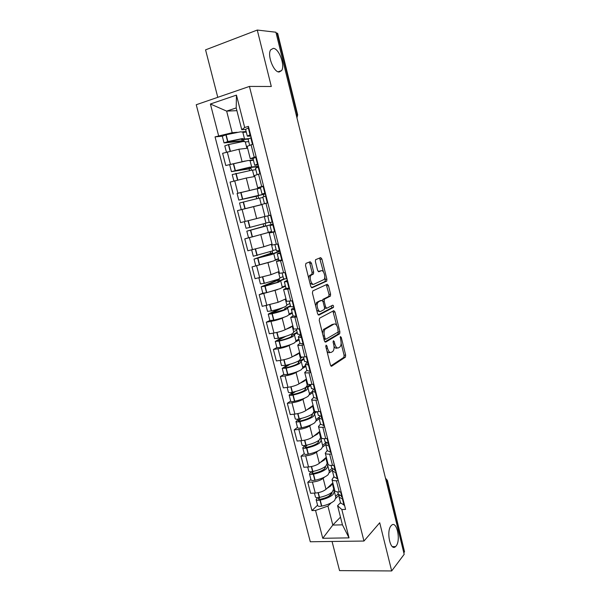 <?xml version="1.0" encoding="UTF-8"?>
<svg xmlns="http://www.w3.org/2000/svg" width="601" height="601" viewBox="0 0 601 601"><rect width="100%" height="100%" fill="white"/><g stroke="black" fill="none" stroke-linecap="round" stroke-linejoin="round"><path stroke-width="0.9" d="M326.088 345.109L325.832 346.657L330.422 365.017L331.639 366.219L345.432 357.114L345.643 355.071L341.263 337.341L340.354 336.568L340.79 340.279C341.391 343.141 341.173 345.305 340.128 346.769L338.588 347.836C337.041 348.437 335.779 347.13 334.81 343.93L334.224 341.593L333.39 340.722L333.142 342.239L333.728 344.583C334.344 347.483 334.118 349.684 333.044 351.194L331.436 352.306C329.836 352.93 328.537 351.615 327.537 348.362L326.944 345.988L326.088 345.109M279.157 72.007L281.606 70.595C285.355 65.614 278.977 48.335 273.32 48.358L270.705 49.808C266.927 54.954 273.665 72.458 279.157 72.007M396.097 546.024C401.1 540.261 396.668 520.098 391.521 525.297L391.093 525.74C385.977 531.186 390.395 551.823 395.548 546.617L396.097 546.024M311.438 263.155L310.169 261.728L305.932 263.381L305.526 265.492L310.762 286.414L312.032 287.804L326.719 281.103L326.884 279.202L321.896 259.016L320.679 257.611L315.563 259.7L315.412 261.585L317.591 270.36L318.83 271.757L321.242 270.735C323.556 269.511 326.058 277.339 324.052 279.518L313.97 284.198C311.588 285.55 308.944 277.587 311.025 275.281L313.474 273.936L313.639 272.013L311.438 263.155L309.853 263.486L309.094 262.149M249.438 86.424L271.299 86.491L257.273 30.05L275.912 32.221L404.188 554.302L391.679 570.95L379.712 522.765L363.958 541.043L249.438 86.424L196.242 104.739L310.289 541.764L363.958 541.043M319.619 318.154L319.244 320.333L324.382 340.895L325.622 342.149L339.685 333.773L339.881 331.775L334.975 311.934L333.803 310.649L319.619 318.154M317.606 313.775L312.415 293.04L312.805 290.892L327.267 284.243L328.462 285.588L330.588 294.167L330.415 296.098L324.352 299.193L324.172 301.154L325.607 306.923L326.824 308.23L332.714 305.195C333.51 305.488 333.743 306.247 333.412 307.472L318.861 315.097L317.606 313.775M332.053 541.471L339.55 570.612L391.679 570.95M257.273 30.05L205.565 49.853L217.78 97.324M276.107 32.987L277.662 33.371L297.653 114.806M387.412 480.492L404.533 551.816L387.157 481.055L385.639 478.809M403.812 552.777L404.533 551.816M334.757 490.439L334.825 490.701C335.275 491.603 336.755 492.009 339.249 491.934L341.128 491.843M324.6 477.044L323.173 478.336C320.528 480.364 316.937 481.604 312.422 482.047L315.262 493.06C319.777 492.647 323.353 491.393 325.99 489.312L332.834 482.896M315.262 493.06L310.604 493.278L307.765 482.303L310.927 479.508M338.288 480.627L336.402 480.732C333.908 480.838 332.436 480.454 331.992 479.59L333.901 476.743M312.422 482.047L307.765 482.303M332.511 469.877L329.453 472.649M328.056 464.13L328.116 464.37C328.552 465.182 330.017 465.527 332.511 465.399L334.389 465.272M304.234 453.575L301.011 456.197L303.873 467.27L308.531 466.962C313.053 466.481 316.652 465.264 319.326 463.296L326.313 457.271M331.519 453.958L329.641 454.101C327.147 454.251 325.689 453.935 325.261 453.162L327.237 450.517M317.967 450.99L316.487 452.222C313.797 454.138 310.184 455.348 305.669 455.858L301.011 456.197M325.704 444.552L322.887 446.896M321.295 437.588L321.355 437.806C321.768 438.535 323.218 438.805 325.712 438.625L327.59 438.467M297.487 427.424L294.197 429.865L297.089 441.036L301.74 440.638C306.262 440.097 309.883 438.895 312.603 437.055L319.724 431.428M324.698 427.056L322.82 427.228C320.325 427.431 318.876 427.183 318.47 426.5L320.513 424.066M311.288 424.704L309.748 425.884C307.006 427.672 303.37 428.859 298.847 429.437L294.197 429.865M319.154 418.724L316.269 420.925M314.481 410.814L314.526 411.009C314.916 411.64 316.359 411.85 318.853 411.617L320.731 411.422M290.674 401.04L287.323 403.301L290.238 414.57L294.888 414.089C299.411 413.473 303.062 412.301 305.826 410.581L313.091 405.352M317.809 399.905L315.931 400.116C313.437 400.371 312.002 400.198 311.626 399.597L313.73 397.381M304.564 398.193L302.942 399.312C300.154 400.98 296.496 402.137 291.973 402.783L287.323 403.301M312.535 392.693L309.583 394.729M307.599 383.799L307.644 383.964C308.012 384.512 309.44 384.648 311.934 384.362L313.812 384.137M283.8 374.423L280.389 376.504L283.326 387.87L287.977 387.299C292.507 386.616 296.173 385.474 298.99 383.874L306.39 379.058M310.86 372.515L308.982 372.763C306.495 373.063 305.068 372.966 304.715 372.455L306.886 370.464L310.612 371.516M297.795 371.433L296.075 372.5C293.243 374.047 289.562 375.182 285.032 375.895L280.389 376.504M305.856 366.43L302.836 368.308M300.658 356.543L300.695 356.686C301.041 357.144 302.461 357.204 304.947 356.866L306.826 356.596M276.873 347.573L273.387 349.466L276.355 360.938L281.005 360.277C285.535 359.518 289.231 358.406 292.086 356.934L299.636 352.539M303.851 344.876L301.972 345.154C299.486 345.515 298.073 345.485 297.735 345.072L299.982 343.299M290.997 344.433L289.149 345.462C286.271 346.882 282.568 347.979 278.038 348.768L273.387 349.466M299.125 339.941L296.03 341.653M293.656 329.048L299.779 328.815M269.879 320.491L266.333 322.196L269.323 333.765L273.966 333.007C278.503 332.18 282.222 331.098 285.129 329.746L292.822 325.78M296.781 316.982L290.704 317.441L293.018 315.901L296.601 316.291M284.205 317.185L282.162 318.177C279.24 319.469 275.506 320.543 270.976 321.4L266.333 322.196M292.334 313.219L289.149 314.774M286.594 301.304L292.664 300.778M280.735 281.043L282.327 287.308L280.554 288.518L266.799 292.634L262.825 293.183L259.204 294.678L262.231 306.345L278.105 302.326L285.956 298.795M289.637 288.841L283.604 289.562L285.986 288.255M277.474 289.652L259.204 294.678M285.483 286.264L282.17 287.669M279.465 273.305L285.49 272.478M273.755 253.645L275.378 260.008L273.523 260.962L252.022 266.912L255.072 278.684L271.021 274.657L279.022 271.569M282.432 260.436L276.437 261.427L278.894 260.353M271.074 261.773L252.022 266.912M278.571 259.076L275.003 260.361M272.268 245.05L278.248 243.923M248.822 237.695L244.772 238.89L247.845 250.775L263.869 246.741L272.028 244.096M275.16 231.768L269.21 233.038L271.862 232.166M271.599 231.648L244.772 238.89M267.047 203.033L261.916 204.393L265.011 216.54L270.938 215.105M261.961 204.588L237.455 210.62L240.558 222.61L261.51 217.374M260.428 187.272L257.671 187.745L263.561 186.025M237.327 193.357L260.473 187.895M260.421 173.636L254.561 175.515M254.816 176.521L246.282 178.039L230.07 182.095L233.203 194.198M252.998 158.476L250.271 158.672L256.116 156.666M251.699 167.07L250.031 160.527L247.905 160.542L225.781 165.515L245.261 160.993M249.543 160.377L253.344 159.836M252.946 144.165L247.131 146.359M247.604 148.207L238.905 149.243L222.618 153.308L225.781 165.515M331.181 502.872L327.936 506.057L332.811 525.071L342.442 524.838L337.567 505.689L340.512 502.737M338.934 495.269L335.967 498.184M340.474 517.123L332.811 525.071L322.76 538.286L315.555 510.452L327.936 506.057M337.567 505.689L341.834 509.528L349.038 537.872L322.76 538.286M245.606 129.395L241.752 129.711L236.201 107.94L226.645 111.11L232.189 132.716L215.045 136.878L311.957 510.572L315.555 510.452M218.614 135.751L210.403 104.003L236.456 95.116L244.697 127.517L241.752 129.711M341.834 509.528L345.583 509.4L248.423 126.345L244.697 127.517M236.892 110.659L226.645 111.11L210.403 104.003M232.189 132.716L237.222 132.288M242.466 131.837L246.14 131.521M317.568 505.216L311.957 510.572M244.457 138.658L242.789 132.092L240.58 131.829L226.141 134.752L222.302 136.194L215.045 136.878M349.038 537.872L342.442 524.838M236.201 107.94L236.456 95.116M326.929 351.059C327.891 352.569 328.867 353.065 329.851 352.539L330.302 352.471M334.021 346.289C334.99 348.009 335.989 348.603 337.026 348.069L337.514 347.994M330.82 365.926L343.877 357.332L344.088 355.281L341.128 343.321M336.71 325.472L332.901 311.123M324.856 341.901L337.995 334.133L338.295 331.872M325.028 338.325L325.892 339.212L338.145 332.03L337.777 328.101C336.823 324.923 335.568 323.578 334.006 324.082L325.051 329.265C324.007 330.76 323.789 332.946 324.405 335.809L325.028 338.325L323.789 338.513M324.029 339.475L325.667 339.242M333.345 324.187L334.006 324.082M322.459 333.202L323.466 329.521L332.443 324.337M322.497 300.568L322.97 299.321L328.86 296.376L329.032 294.452L326.29 284.694M324.608 308.328L326.568 308.275M318.162 314.901L331.744 307.84L331.699 305.721M318.462 302.025L317.944 302.453C315.803 304.76 318.402 312.858 320.784 311.341L324.315 309.47L324.502 307.487L323.06 301.702L321.828 300.372L316.877 302.311L315.563 305.616M316.712 310.221L319.199 311.618M320.491 300.613L321.828 300.372M316.877 302.311L320.258 300.65M308.696 278.165L309.44 275.596L311.896 274.251L312.062 272.328L309.853 263.486M309.928 283.109L312.385 284.506M320.115 270.968L321.242 270.735M318.29 271.637L319.679 271.051M323.466 271.975L319.604 258.032M311.431 287.661L324.976 281.553L325.329 279.503L324.765 277.211M332.27 483.429L330.888 485.841L326.952 488.41M332.293 483.407L333.675 488.838L332.421 491.851C329.603 494.322 325.299 496.178 319.529 497.425L319.281 497.478C317.155 497.838 315.878 497.688 315.45 497.019L315.412 496.877M332.165 492.084L331.106 494.57C328.77 496.629 325.209 498.169 320.446 499.198L318.335 499.018L319.74 497.388M317.561 497.673L316.134 499.656C316.562 500.332 317.839 500.49 319.965 500.122L320.213 500.077C325.982 498.83 330.28 496.967 333.097 494.48L334.336 491.453L333.81 490.732L334.629 489.943M334.441 491.866L335.854 497.395L334.622 500.475C331.82 502.992 327.53 504.87 321.768 506.11L321.52 506.155C319.394 506.515 318.117 506.35 317.681 505.659L317.644 505.516M339.264 495.532L339.114 497.23L343.006 499.221M344.561 505.351L340.542 502.857M342.322 496.531L338.325 494.127M342.63 497.741L341.27 496.343M331.729 492.452L331.985 493.466M338.243 493.804L335.598 496.381M333.968 487.343L333.427 487.862M334.269 488.515L333.735 489.019M331.91 493.173L328.619 496.328M325.734 457.767L324.3 460.013L320.288 462.469M325.757 457.752L327.169 463.288L325.847 466.075C322.977 468.404 318.643 470.207 312.851 471.477L312.603 471.522C310.469 471.905 309.192 471.793 308.786 471.192L308.749 471.064M325.539 466.338L324.54 468.855C322.159 470.793 318.575 472.288 313.79 473.333L311.686 473.212L313.534 471.334M311.258 471.717L309.47 473.851C309.883 474.459 311.16 474.58 313.286 474.197L313.534 474.144C319.326 472.882 323.654 471.071 326.523 468.727L327.838 465.918L327.32 465.272L328.191 464.505M327.936 466.301L329.363 471.913L328.071 474.775C325.209 477.156 320.889 478.974 315.104 480.237L314.856 480.282C312.723 480.657 311.453 480.537 311.033 479.906L311.002 479.771M332.759 469.404L332.473 471.131L336.32 472.874M337.89 479.057L333.931 476.841M335.628 470.155L331.692 468.036M335.974 471.522L334.629 470.02M325.141 466.646L325.441 467.826M331.842 468.547L329.13 470.989M327.492 461.914L326.936 462.394M327.823 463.228L327.267 463.724M319.146 431.886L317.659 433.967L313.557 436.303M319.161 431.871L320.603 437.52L319.221 440.082C316.291 442.268 311.919 444.004 306.112 445.296L305.864 445.349C303.723 445.747 302.453 445.679 302.055 445.138L302.025 445.018M318.793 440.405L317.914 442.922C315.487 444.74 311.874 446.182 307.073 447.249L304.977 447.189L307.396 445.01M305.023 445.499L302.746 447.82C303.144 448.369 304.414 448.444 306.555 448.045L306.803 447.993C312.61 446.701 316.982 444.958 319.897 442.757L321.28 440.172L320.776 439.594L322.219 438.43M321.362 440.51L322.82 446.22L321.452 448.857C318.545 451.088 314.188 452.846 308.381 454.131L308.133 454.183C305.999 454.574 304.73 454.491 304.324 453.928L304.294 453.808M326.253 443.035L325.78 444.793L329.573 446.288M331.159 452.53L327.26 450.607M328.882 443.546L324.998 441.72M329.265 445.071L328.033 444.169L328.003 443.463M318.492 440.616L318.838 441.96M325.75 442.779L322.602 445.386M320.957 436.258L320.393 436.717M321.332 437.723L320.641 438.279M312.497 405.78L310.957 407.696L306.758 409.912M312.512 405.773L313.977 411.527L312.528 413.864C309.545 415.9 305.143 417.575 299.306 418.889L299.058 418.942C296.917 419.363 295.654 419.333 295.271 418.859L295.249 418.754M311.896 414.299L312.437 414.795L311.235 416.756C308.764 418.461 305.12 419.851 300.297 420.933L298.209 420.94L301.379 418.409M298.915 418.972L295.97 421.564C296.353 422.045 297.615 422.075 299.764 421.662L300.012 421.609C305.841 420.294 310.244 418.612 313.219 416.561L314.661 414.202L314.18 413.698L316.862 411.715M314.736 414.51L316.216 420.302L314.789 422.713C311.821 424.794 307.427 426.5 301.604 427.807L301.356 427.859C299.215 428.265 297.946 428.22 297.563 427.724L297.533 427.619M319.77 416.403L319.026 418.228L322.775 419.468M324.367 425.763L320.528 424.133M322.076 416.703L318.252 415.171M322.497 418.386L321.295 417.612L321.43 416.673M311.791 414.359L312.182 415.877M319.131 417.207L316.021 419.558M314.368 410.393L313.797 410.814M315.412 411.542L313.617 412.864M291.034 386.759L292.447 392.25C298.306 390.913 302.746 389.298 305.781 387.412L307.299 385.316L305.804 379.441L304.196 381.192L299.884 383.288M310.462 384.542L305.098 388.126L305.759 388.607L304.489 390.372C301.98 391.95 298.299 393.287 293.468 394.391L291.387 394.459L291.65 394.098L295.602 391.484M293.025 392.13L289.134 395.075C289.502 395.488 290.756 395.481 292.905 395.052L293.153 395C299.005 393.655 303.445 392.04 306.48 390.132L307.99 388.013L307.524 387.585L310.694 385.451M308.058 388.276L309.553 394.158L308.058 396.337C305.045 398.275 300.613 399.913 294.768 401.243L294.513 401.295C292.364 401.723 291.109 401.723 290.741 401.295L290.711 401.198M292.447 392.25L292.199 392.31C290.05 392.738 288.796 392.753 288.427 392.348L288.405 392.258M313.369 389.508L312.219 391.431L315.908 392.408M317.523 398.763L313.745 397.426M315.202 389.621L311.446 388.389M315.668 391.461L314.496 390.815L314.977 389.621M305.098 388.126L305.466 389.561M312.242 391.544L309.387 393.505M307.877 384.197L307.141 384.685M284.07 359.699L285.528 365.378C291.402 364.018 295.887 362.463 298.975 360.728L300.56 358.872L299.035 352.885L297.375 354.455L292.935 356.438M303.843 358.512L298.374 361.794L299.013 362.178L297.69 363.755C295.129 365.198 291.425 366.49 286.572 367.617L284.776 367.421L290.245 364.168M287.488 364.92L282.237 368.36L286.241 368.15C292.116 366.783 296.594 365.228 299.674 363.477L301.259 361.592L300.808 361.239L304.046 359.285M301.311 361.817L302.836 367.797L301.274 369.735C298.201 371.523 293.731 373.093 287.864 374.453L283.837 374.551M285.528 365.378L281.508 365.528M307.194 362.305L305.346 364.394L308.982 365.107M308.268 362.29L304.572 361.366M308.779 364.296L307.629 363.778L308.343 362.583M298.374 361.794L298.689 363.019M305.608 365.431L302.694 367.234M302.536 357.084L300.425 358.339M277.038 332.398L278.548 338.265C284.446 336.876 288.968 335.396 292.109 333.818L293.769 332.195L292.214 326.095L290.493 327.485L285.881 329.363M297.172 332.255L291.598 335.23L292.214 335.531L290.831 336.898C288.225 338.22 284.491 339.452 279.623 340.602L277.842 340.519L285.798 336.297M282.688 337.221L275.281 341.406L279.27 341.06C285.159 339.67 289.674 338.183 292.815 336.59L294.467 334.945L294.039 334.667L297.337 332.894M294.513 335.133L296.06 341.195L294.43 342.901C291.305 344.531 286.797 346.041 280.907 347.416L276.896 347.663M278.548 338.265L274.544 338.566M301.304 334.825C299.118 335.824 298.156 336.59 298.412 337.116L301.995 337.559M303.64 344.027L299.982 343.306M301.274 334.719L297.645 334.111M301.83 336.891L300.71 336.507L301.469 335.471M291.598 335.23L291.853 336.244M298.907 339.092L295.94 340.729M296.646 330.174L293.656 331.76M285.332 299.073L278.699 302.055M285.332 299.095L286.91 305.285L285.182 306.66C281.982 308.08 277.422 309.5 271.502 310.912L267.52 311.363M290.441 305.774L284.761 308.441L285.355 308.644L283.912 309.808L270.548 313.609L286.159 306.157M279.69 308.689L268.88 313.714L268.256 314.218L272.23 313.73C278.15 312.317 282.703 310.897 285.896 309.455L287.616 308.058L287.21 307.855L290.568 306.277M287.654 308.208L289.224 314.368L287.518 315.825C284.341 317.298 279.796 318.74 273.883 320.145L269.894 320.543M294.4 307.614C292.184 308.523 291.192 309.184 291.41 309.59L294.948 309.763M294.22 306.901L290.651 306.6M294.813 309.237L293.724 308.989L294.528 308.125M284.761 308.441L284.964 309.237M292.154 312.528L289.134 313.992M289.87 303.535L286.827 304.947M278.398 271.802L271.291 274.552M278.391 271.855L279.998 278.143L278.195 279.27L264.402 283.319L260.436 283.92M283.732 279.022L277.857 281.411L278.436 281.523L276.933 282.485L263.478 286.181L279.412 279.675L279.195 278.834M277.369 279.585L277.489 280.058L261.18 286.782L265.131 286.159L278.917 282.087L280.314 280.817L284.558 279.089M287.436 280.156L284.356 281.824L287.834 281.711M289.502 288.3L285.978 288.217M287.098 278.819L283.597 278.849M287.736 281.328L286.677 281.223L287.533 280.524M277.857 281.411L278.008 281.989M285.347 285.73L282.26 287.03M283.041 276.655L279.938 277.902M277.489 280.058L279.412 279.675M266.341 245.937L268.369 245.283M271.359 244.314L263.133 246.966M271.389 244.367L273.019 250.76L253.291 256.229M277.707 250.865L277.932 251.729L269.887 254.907L256.342 258.505L272.584 252.901L272.163 251.263M270.3 251.909L270.66 253.321L254.028 259.099L271.87 254.478L279.871 251.301L279.675 250.534M280.412 252.458L277.226 253.802L280.652 253.404M282.335 260.053L278.879 260.301M279.908 250.489L276.475 250.85M280.592 253.171L279.563 253.201L280.472 252.683M254.028 259.099L255.703 265.574M278.473 258.7L275.333 259.827M276.144 249.55L272.982 250.617M270.66 253.321L272.584 252.901M277.932 251.729L279.871 251.301M249.468 220.402L261.503 217.329M264.981 216.443L246.996 221.025M264.327 216.645L265.98 223.136L249.738 227.441L246.079 228.297L244.382 221.716M270.48 222.393L271.043 224.609L249.145 230.589L265.702 225.893L265.079 223.452M263.17 223.978L263.779 226.359L246.823 231.175L272.982 224.143L272.426 221.949M266.716 226.006L268.362 232.459L252.435 236.862L248.513 237.733L246.823 231.175M273.32 224.511L270.037 225.525L273.41 224.842M275.108 231.55L271.72 232.129M272.659 221.897L269.301 222.61L267.761 215.894M269.962 215.346L267.61 215.954M273.387 224.759L272.388 224.932L273.342 224.586M271.539 231.43L268.339 232.384M269.195 222.197L265.973 223.091M263.779 226.359L265.702 225.893M271.043 224.609L272.982 224.143M258.655 198.277L258.039 195.843L241.136 199.509L263.381 194.439L263.929 196.617M265.86 196.076L265.319 193.928L258.55 195.4L257.213 188.706L237.087 193.469M258.881 195.265L238.8 200.088L256.124 196.354L256.717 198.706M244.727 208.765L261.961 204.573M241.256 209.614L239.544 202.995L257.589 198.51L259.609 198.135L261.277 204.663L242.511 209.328M261.953 204.535L261.277 204.671M262.795 197.015L266.093 196.016M267.813 202.785L264.478 203.694L262.787 196.993M265.341 193.041L262.036 194.048L265.432 193.409M263.621 186.25L260.338 187.369M259.624 198.18L262.9 197.451M260.534 188.121L257.236 188.789M265.409 193.319L264.402 193.462L265.364 193.131M258.039 195.843L256.124 196.354M265.319 193.928L263.381 194.439M251.443 169.985L251.03 168.34L233.804 171.052L247.635 167.784L256.364 166.823L256.574 167.649M258.483 166.988L258.302 166.274L249.61 167.221L231.445 171.631L249.107 168.889L249.468 170.293M249.054 177.543L250.88 177.22M232.211 174.583L252.458 170.038L254.125 176.581M254.125 176.641L245.621 178.159M231.445 171.631L229.725 164.959M255.485 168.265L258.715 166.92M257.957 163.923L254.711 165.23L258.212 164.922M256.214 157.064L253.006 158.529M252.495 170.188L255.838 169.647M253.442 160.227L250.076 160.715M258.145 164.689L257.085 164.644L258.017 164.163M251.03 168.34L249.107 168.889M258.302 166.274L256.364 166.823M244.171 141.438L243.953 140.596L226.397 142.339L240.325 139.184L242.158 139.342L241.692 139.732L248.1 139.086M248.716 138.621L244.194 139.079L242.301 138.576L227.892 141.543L224.038 142.91L242.038 141.182L242.15 141.633M224.804 145.908L228.658 144.518L243.052 141.52L245.231 141.693L246.906 148.244M246.928 148.289L239.228 149.206M248.108 139.252L251.263 137.554M250.497 134.526L247.319 136.142L250.917 136.187M248.746 127.607L245.614 129.425M245.298 141.949L248.701 141.588M246.29 132.092L242.864 132.385M250.82 135.788L249.708 135.563L250.602 134.932M241.542 139.116L241.692 139.732M243.953 140.596L242.038 141.182M234.698 180.803L237.831 192.951M242.083 209.433L245.193 221.469M249.407 237.808L252.48 249.731M256.657 265.92L259.707 277.737M263.847 293.784L266.874 305.496M270.976 321.4L273.966 333.007M278.038 348.768L281.005 360.277M285.032 375.895L287.977 387.299M291.973 402.783L294.888 414.089M298.847 429.437L301.74 440.638M305.669 455.858L308.531 466.962M227.246 151.91L230.408 164.171M238.905 149.243L242.03 161.459M246.282 178.039L249.377 190.141M258.543 174.155L261.683 186.528M253.584 206.571L256.657 218.569M265.95 203.318L269.06 215.571M260.826 234.848L263.869 246.741M273.29 232.204L276.37 244.352M268.001 262.877L271.021 274.657M280.554 260.834L283.612 272.862M275.115 290.651L278.105 302.326M287.759 289.194L290.786 301.116M282.162 318.177L285.129 329.746M294.903 317.305L297.901 329.123M289.149 345.462L292.086 356.934M301.972 345.154L304.947 356.866M296.075 372.5L298.99 383.874M308.982 372.763L311.934 384.362M302.942 399.312L305.826 410.581M315.931 400.116L318.853 411.617M309.748 425.884L312.603 437.055M322.82 427.228L325.712 438.625M316.487 452.222L319.326 463.296M329.641 454.101L332.511 465.399M323.173 478.336L325.99 489.312M336.402 480.732L339.249 491.934M251.068 144.728L254.238 157.214M386.39 481.874L387.39 480.394L385.481 478.186M296.21 114.821L297.225 114.761L277.174 33.115M296.902 117.646L297.225 114.761L297.66 114.836L296.954 117.841M326.298 348.542L327.537 348.362M333.074 341.766L334.224 341.593M333.608 344.103L334.81 343.93M340.143 337.514L341.263 337.341M344.088 355.281L345.643 355.071M343.764 357.43L345.32 357.212M331.249 366.272L331.639 366.219M325.757 346.161L326.944 345.988M333.42 312.197L334.975 311.934M338.333 332.015L339.881 331.775M337.995 334.133L339.55 333.893M323.992 329.07L325.577 328.815M323.165 336.004L324.405 335.809M326.906 285.881L328.462 285.588M329.032 294.452L330.588 294.167M328.679 296.526L330.234 296.24M322.97 299.321L324.54 299.043M322.962 301.371L324.172 301.154M324.412 307.126L325.607 306.923M331.744 307.84L333.3 307.569M312.062 272.328L313.639 272.013M311.671 274.424L313.256 274.109M310.033 275.115L311.618 274.8M320.341 259.339L321.896 259.016M325.329 279.503L326.884 279.202M324.976 281.553L326.531 281.26M318.057 492.707L319.281 497.478M319.965 500.122L321.52 506.155M320.213 500.077L321.768 506.11M342.472 499.138L344.027 505.268M342.638 499.168L344.193 505.298M340.782 491.858L341.954 496.479M318.56 498.499L318.763 499.288M318.305 492.662L319.529 497.425M340.624 491.866L341.789 496.449M311.326 466.579L312.603 471.522M313.286 474.197L314.856 480.282M313.534 474.144L315.104 480.237M335.786 472.807L337.356 478.989M335.959 472.837L337.529 479.02M334.043 465.294L335.268 470.117M311.919 472.739L312.099 473.453M311.573 466.534L312.851 471.477M333.886 465.309L335.103 470.095M304.542 440.225L305.864 445.349M306.555 448.045L308.133 454.183M306.803 447.993L308.381 454.131M329.048 446.243L330.633 452.478M329.213 446.265L330.798 452.5M327.245 438.497L328.522 443.523M305.218 446.753L305.391 447.399M304.79 440.172L306.112 445.296M327.087 438.512L328.356 443.508M297.69 413.638L299.058 418.942M299.764 421.662L301.356 427.859M300.012 421.609L301.604 427.807M322.249 419.445L323.841 425.733M322.414 419.453L324.014 425.748M320.386 411.46L321.715 416.688M298.464 420.535L298.614 421.113M297.946 413.586L299.306 418.889M320.228 411.475L321.55 416.681M290.786 386.819L292.199 392.31M292.905 395.052L294.513 401.295M293.153 395L294.768 401.243M315.39 392.4L316.997 398.748M315.555 392.408L317.163 398.756M313.467 384.174L314.849 389.621M291.65 394.098L291.778 394.602M313.301 384.197L314.676 389.613M283.815 359.751L285.28 365.438M285.993 368.203L287.616 374.506M286.241 368.15L287.864 374.453M308.463 365.123L310.086 371.523M308.629 365.115L310.259 371.523M306.48 356.648L307.915 362.305M284.776 367.421L284.889 367.857M306.322 356.671L307.75 362.305M276.783 332.451L278.301 338.325M279.014 341.12L280.652 347.476M279.27 341.06L280.907 347.416M301.477 337.589L303.122 344.057M301.642 337.582L303.287 344.05M299.433 328.867L300.921 334.742M299.275 328.897L300.755 334.757M269.691 304.902L271.254 310.972M271.983 313.79L273.628 320.205M272.23 313.73L273.883 320.145M294.43 309.815L296.083 316.336M294.595 309.8L296.248 316.321M292.319 300.838L293.866 306.938M269.939 304.85L271.502 310.912M292.161 300.868L293.701 306.953M262.532 277.114L264.147 283.379M264.876 286.219L266.543 292.695M265.131 286.159L266.799 292.634M287.316 281.786L288.991 288.367M287.481 281.764L289.149 288.345M285.144 272.553L286.752 278.872M262.787 277.053L264.402 283.319M284.987 272.584L286.587 278.894M255.312 249.069L256.973 255.53M257.716 258.4L259.399 264.936M257.964 258.34L259.647 264.868M280.141 253.502L281.824 260.143M280.306 253.472L281.989 260.113M277.902 244.006L279.563 250.557M255.56 249.002L257.228 255.47M277.745 244.044L279.405 250.587M248.04 220.83L249.738 227.441M250.482 230.333L252.18 236.922M250.737 230.266L252.435 236.862M272.899 224.954L274.597 231.663M273.057 224.924L274.762 231.625M270.608 215.256L272.313 221.979M248.296 220.762L249.993 227.373M270.45 215.293L272.155 222.017M240.723 192.418L242.436 199.089M243.195 202.011L244.9 208.66M243.443 201.944L245.155 208.592M265.589 196.151L267.31 202.913M265.747 196.106L267.468 202.875M263.276 186.348L264.996 193.139M240.978 192.35L242.691 199.021M263.118 186.4L264.838 193.184M233.338 163.75L235.074 170.481M235.832 173.426L237.538 180.045M236.088 173.358L237.793 179.977M258.212 167.078L259.91 173.779M258.37 167.025L260.075 173.734M255.876 157.177L257.611 164.028M233.594 163.682L235.329 170.414M255.718 157.237L257.453 164.081M225.886 134.819L227.636 141.611M228.403 144.586L230.085 151.114M228.658 144.518L230.341 151.046M250.767 137.734L252.435 144.315M250.925 137.674L252.6 144.27M248.401 127.735L250.159 134.647M226.141 134.752L227.892 141.543M248.251 127.795L250.001 134.707M278.128 71.804L281.606 70.595M247.116 146.298L250.271 158.672M331.992 479.59L334.825 490.701M325.261 453.162L328.116 464.37M318.47 426.5L321.355 437.806M311.626 399.597L314.526 411.009M304.715 372.455L307.644 383.964M297.735 345.072L300.695 356.686M290.704 317.441L293.686 329.16M283.604 289.562L286.617 301.386M276.437 261.427L279.48 273.365M269.21 233.038L272.276 245.08M254.546 175.477L257.671 187.745M392.4 546.647L395.548 546.617M343.877 357.332L345.432 357.114M338.13 334.013L339.685 333.773M323.466 329.521L325.051 329.265M328.86 296.376L330.415 296.098M322.782 299.478L324.352 299.193M331.857 307.742L333.412 307.472M316.359 302.739L317.944 302.453M311.896 274.251L313.474 273.936M309.44 275.596L311.025 275.281M325.164 281.403L326.719 281.103M314.436 493.098L315.45 497.019M339.114 497.23L340.654 503.307M316.134 499.656L317.681 505.659M337.762 491.918L338.438 494.563M307.704 467.015L308.786 471.192M332.473 471.131L334.036 477.254M309.47 473.851L311.033 479.906M331.023 465.422L331.79 468.442M300.913 440.713L302.055 445.138M325.78 444.793L327.357 450.975M302.746 447.82L304.324 453.928M324.232 438.685L325.096 442.081M294.062 414.172L295.271 418.859M319.026 418.228L320.611 424.471M295.97 421.564L297.563 427.724M317.373 411.708L318.335 415.494M287.15 387.405L288.427 392.348M312.219 391.431L313.812 397.727M289.134 395.075L290.741 401.295M310.454 384.497L311.513 388.667M280.179 360.39L281.523 365.603M305.346 364.394L306.953 370.742M282.237 368.36L283.852 374.633M303.475 357.032L304.632 361.607M273.147 333.142L274.559 338.626M298.412 337.116L300.034 343.517M275.281 341.406L276.911 347.731M296.428 329.325L297.69 334.306M266.048 305.646L267.535 311.408M291.41 309.59L293.055 316.051M268.256 314.218L269.909 320.596M289.321 301.364L290.689 306.758M258.888 277.91L260.443 283.95M284.356 281.824L286.008 288.345M261.18 286.782L262.84 293.22M282.147 273.147L283.627 278.962M251.661 249.918L253.291 256.251M277.226 253.802L278.902 260.383M274.905 244.667L276.498 250.91M270.037 225.525L271.727 232.166M237.079 193.454L238.8 200.088M260.331 187.332L262.036 194.048M255.47 168.197L257.085 174.575M232.204 174.56L233.879 181.036M252.991 158.446L254.711 165.23M222.287 136.149L224.038 142.91M248.078 139.139L249.618 145.187M224.797 145.87L226.419 152.158M245.576 129.298L247.319 136.142"/></g></svg>
